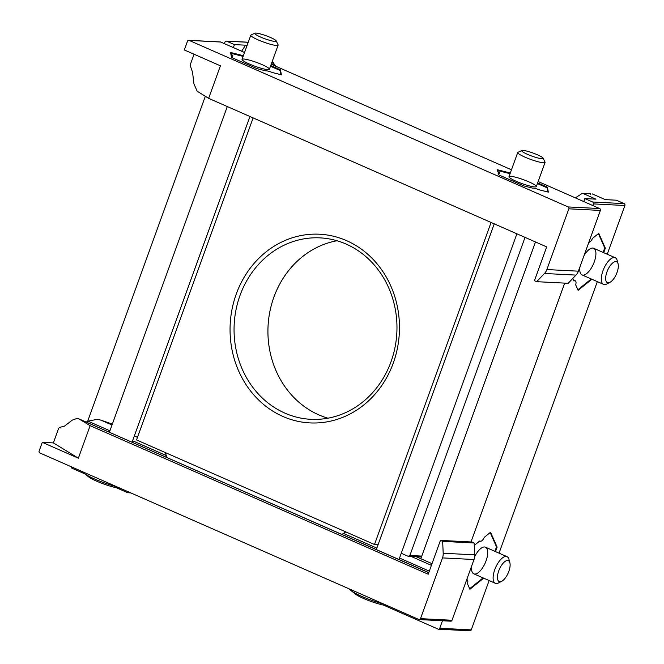 <?xml version="1.0" encoding="UTF-8"?>
<svg xmlns="http://www.w3.org/2000/svg" width="664" height="664" viewBox="0 0 664 664"><rect width="100%" height="100%" fill="white"/><g stroke="black" fill="none" stroke-linecap="round" stroke-linejoin="round"><path stroke-width="1" d="M401.255 553.261L408.177 556.308L421.449 556.988M341.902 534.437L345.811 531.897L374.496 544.497L378.09 544.688M253.125 117.893L136.543 439.941L165.228 452.541L166.979 457.571M134.319 435.966L137.481 437.352M408.177 556.308L409.879 555.486L525.033 237.38M409.879 555.486L421.773 556.092M282.939 416.477A94.471 84.693 -87.1 0 0 398.666 314.479A94.471 84.693 -87.1 0 0 262.687 254.719A94.471 84.693 -87.1 0 0 282.939 416.477M345.811 531.897L165.228 452.541M374.496 544.497L491.069 222.457M336.988 240.733A90.835 81.431 -87.1 0 0 268.472 320.812A90.835 81.431 -87.1 0 0 318.786 414.867A90.835 81.431 -87.1 0 0 327.908 418.187M284.914 413.132A90.835 81.431 -87.1 0 0 310.877 419.316A90.835 81.431 -87.1 0 0 396.84 332.755A90.835 81.431 -87.1 0 0 320.156 237.878A90.835 81.431 -87.1 0 0 236.035 309.673A90.835 81.431 -87.1 0 0 284.914 413.132M270.704 65.603A5.013 0.714 19.9 0 0 270.978 65.686L280.424 69.836L281.42 74.825L272.34 72.525A5.013 0.714 19.9 0 0 266.032 70.932L256.951 68.633L231.495 57.444L231.13 55.593A5.013 0.714 19.9 0 0 232.815 55.643A5.013 0.714 19.9 0 0 230.873 54.307L230.508 52.456L243.373 55.71M208.629 98.347L220.406 65.811L184.318 49.958L187.48 41.234A1.452 1.303 92.9 0 1 189.174 40.413L568.143 206.936A1.452 1.303 92.9 0 1 568.857 208.82L546.87 269.567A10.898 9.769 92.9 0 1 544.472 273.485L536.661 281.677L534.437 280.706L546.679 246.892L208.629 98.347L197.913 91.682L197.183 91.192L193.946 83.938L192.56 72.318L190.103 65.18L194.071 54.24M188.759 40.313L220.274 41.923A1.452 1.303 92.9 0 1 220.689 42.023L244.535 52.506M271.211 64.225L511.479 169.801M538.147 181.521L599.65 208.546A1.452 1.303 92.9 0 1 600.372 210.43L578.385 271.178A10.898 9.769 92.9 0 1 575.979 275.095L568.168 283.296L536.661 281.677M537.649 182.907A5.013 0.714 19.9 0 0 537.923 182.982L547.36 187.132L548.356 192.128L539.276 189.829A5.013 0.714 19.9 0 0 532.968 188.227L523.888 185.928L498.44 174.748L498.066 172.897A5.013 0.714 19.9 0 0 499.751 172.947A5.013 0.714 19.9 0 0 497.817 171.611L497.444 169.752L510.317 173.013M270.464 66.284A5.013 0.714 19.9 0 0 270.738 66.358L270.978 65.686M281.013 74.725L280.183 70.508L270.738 66.358M280.183 70.508L280.424 69.836M231.279 56.349A5.013 0.714 19.9 0 0 232.566 56.324L232.815 55.643M243.132 56.39L230.665 53.236M249.291 63.985A14.533 2.075 19.9 0 0 269.136 69.496A14.533 2.075 19.9 0 0 256.42 62.366A14.533 2.075 19.9 0 0 242.094 59.702A14.533 2.075 19.9 0 0 249.291 63.985M537.4 183.579A5.013 0.714 19.9 0 0 537.674 183.662L537.923 182.982M547.958 192.02L547.119 187.812L537.674 183.662M547.119 187.812L547.36 187.132M498.216 173.653A5.013 0.714 19.9 0 0 499.502 173.619L499.751 172.947M510.068 173.686L497.602 170.532M516.227 181.289A14.533 2.075 19.9 0 0 536.08 186.792A14.533 2.075 19.9 0 0 523.365 179.662A14.533 2.075 19.9 0 0 509.031 177.006A14.533 2.075 19.9 0 0 516.227 181.289M60.864 428.014L59.818 427.334L64.474 426.155L72.243 420.138L77.016 418.444L78.609 418.76L77.016 418.444M59.818 427.334L58.673 428.247L53.369 442.905L42.28 442.34L39.118 451.064A1.452 1.303 -87.1 0 0 39.84 452.948L418.81 619.471A1.452 1.303 -87.1 0 0 420.503 618.649L442.498 557.901A10.898 9.769 -87.1 0 0 443.195 553.245L442.656 541.376L440.431 540.396L428.189 574.211L90.138 425.666L78.369 458.193L42.28 442.34M96.911 419.465L99.915 419.847L112.349 424.08M109.917 430.795L87.988 421.159L96.653 419.449L99.915 419.847M87.988 421.159L86.162 422.063M432.015 563.653L416.22 556.714M419.225 619.57L450.731 621.18A1.452 1.303 -87.1 0 0 452.018 620.259L474.005 559.511A10.898 9.769 -87.1 0 0 474.71 554.855L474.162 542.986L471.946 542.007L440.431 540.396M428.736 572.7L78.609 418.76M79.365 419.183L90.138 425.666M442.656 541.376L474.162 542.986M53.369 442.905L78.369 458.193M387.087 605.535L386.938 605.526A18.169 2.598 -160.1 0 1 370.728 601.327A18.169 2.598 -160.1 0 1 355.572 594.172L351.123 590.669A24.028 3.428 -160.1 0 0 383.85 604.107M537.5 154.82A11.412 1.627 -160.1 0 1 543.144 158.19A11.412 1.627 -160.1 0 1 531.897 156.098A11.412 1.627 -160.1 0 1 521.912 150.504A11.412 1.627 -160.1 0 1 537.5 154.82M543.144 158.19L545.019 162.082A14.533 2.075 -160.1 0 1 545.061 162.414A14.533 2.075 -160.1 0 1 530.694 159.418A14.533 2.075 -160.1 0 1 517.729 152.521A14.533 2.075 -160.1 0 1 517.978 152.297L521.912 150.504M120.142 488.231L120.001 488.231A18.169 2.598 -160.1 0 1 103.783 484.023A18.169 2.598 -160.1 0 1 88.636 476.876L84.179 473.374A24.028 3.428 -160.1 0 0 116.905 486.812M270.563 37.524A11.412 1.627 -160.1 0 1 276.207 40.886A11.412 1.627 -160.1 0 1 264.953 38.794A11.412 1.627 -160.1 0 1 254.968 33.2A11.412 1.627 -160.1 0 1 270.563 37.524M276.207 40.886L278.083 44.787A14.533 2.075 -160.1 0 1 278.125 45.119A14.533 2.075 -160.1 0 1 263.749 42.122A14.533 2.075 -160.1 0 1 250.793 35.225A14.533 2.075 -160.1 0 1 251.033 34.993L254.968 33.2M590.271 194.419L589.839 193.689L582.428 193.307L575.348 197.864M573.779 280.548A5.013 2.1 113.7 0 1 574.659 280.523L575.265 280.789A5.013 2.1 113.7 0 1 575.68 284.839L578.12 290.351L591.881 279.237M575.265 280.789A5.013 2.1 113.7 0 0 573.978 281.013L572.824 278.407M588.835 242.31A5.013 2.1 113.7 0 0 592.487 238.409L598.754 233.346L605.336 248.195L603.709 252.685M590.271 193.705L582.867 193.407L595.957 199.158L584.859 198.594L592.653 202.014A1.452 1.303 92.9 0 1 593.367 203.898L592.778 205.525M564.691 283.113L470.992 541.965M442.465 620.757L439.751 628.269A1.452 1.303 92.9 0 1 438.049 629.09L383.8 605.253A10.898 9.769 92.9 0 1 383.36 605.045M592.188 193.888L605.277 199.632L616.375 200.204L624.16 203.624A1.452 1.303 92.9 0 1 624.882 205.508L607.245 254.237M597.326 281.627L499.037 553.154M489.119 580.552L471.257 629.879A1.452 1.303 92.9 0 1 469.979 630.8L438.464 629.19M466.742 579.572L467.058 579.705A5.013 2.1 113.7 0 1 467.473 583.764L469.913 589.275L483.674 578.153M479.806 540.944L480.304 541.16A5.013 2.1 113.7 0 1 479.923 540.853L474.279 545.41M480.304 541.16A5.013 2.1 113.7 0 0 484.28 537.334L490.547 532.262L497.129 547.119L495.502 551.601M582.867 193.407L582.428 193.307M420.818 558.739L535.483 241.97M584.859 198.594L583.78 201.574M577.871 289.794L591.275 278.971M603.103 252.42L604.73 247.929L598.397 233.637M604.73 247.929L605.336 248.195M579.962 266.812A14.533 6.092 113.7 0 0 580.07 272.248A14.533 6.092 113.7 0 0 593.417 264.04A14.533 6.092 113.7 0 0 590.437 248.651A14.533 6.092 113.7 0 0 583.963 255.756M469.664 588.719L483.068 577.887M494.896 551.336L496.523 546.854L490.19 532.553M496.523 546.854L497.129 547.119M471.755 565.728A14.533 6.092 113.7 0 0 471.863 571.173A14.533 6.092 113.7 0 0 485.21 562.956A14.533 6.092 113.7 0 0 482.23 547.568A14.533 6.092 113.7 0 0 474.652 556.756M272.306 61.196L275.56 66.134M274.373 65.611L272.016 61.993M246.966 45.799L245.547 45.185L234.458 44.612L226.665 41.193A1.452 1.303 -87.1 0 0 224.971 42.015L224.382 43.641M233.379 47.6L234.458 44.612M205.325 96.288L87.665 421.316M71.264 466.75A1.452 1.303 -87.1 0 0 72.069 468.269L84.809 473.864M116.366 487.733L126.318 492.107A10.898 9.769 -87.1 0 0 129.43 492.846A10.898 9.769 -87.1 0 0 130.493 492.837L130.6 492.829M245.547 45.185L241.646 51.228M508.831 571.38A11.412 4.789 -66.3 0 1 501.735 581.274A11.412 4.789 -66.3 0 1 499.403 569.189A11.412 4.789 -66.3 0 1 509.877 562.74A11.412 4.789 -66.3 0 1 508.831 571.38M501.735 581.274L498.581 582.909A14.533 6.092 -66.3 0 1 495.344 583.283A14.533 6.092 -66.3 0 1 495.61 567.529A14.533 6.092 -66.3 0 1 507.039 556.673A14.533 6.092 -66.3 0 1 508.956 559.312L509.877 562.74M617.039 272.456A11.412 4.789 -66.3 0 1 609.942 282.358A11.412 4.789 -66.3 0 1 607.61 270.273A11.412 4.789 -66.3 0 1 618.084 263.824A11.412 4.789 -66.3 0 1 617.039 272.456M609.942 282.358L606.788 283.993A14.533 6.092 -66.3 0 1 603.551 284.366A14.533 6.092 -66.3 0 1 603.817 268.605A14.533 6.092 -66.3 0 1 615.246 257.757A14.533 6.092 -66.3 0 1 617.163 260.396L618.084 263.824M599.65 208.546L568.143 206.936M220.689 42.023L189.174 40.413M575.979 275.095L544.472 273.485M600.372 210.43L568.857 208.82M578.385 271.178L546.87 269.567M429.301 571.14L399.529 558.05M376.853 548.091L343.462 533.416M166.282 455.562L132.584 440.755M431.401 565.338L411.19 556.457M112.017 424.993L101.335 420.304M443.195 553.245L474.71 554.855M420.503 618.649L452.018 620.259M442.498 557.901L474.005 559.511M471.257 629.879L439.751 628.269M624.882 205.508L593.367 203.898M624.16 203.624L592.653 202.014M226.665 41.193L248.236 42.297M59.71 427.317L60.341 427.35M428.77 572.609L78.526 418.702M349.305 588.935L351.123 590.669M517.729 152.521L508.989 176.665M545.061 162.414L536.321 186.559M494.232 223.843L376.322 549.568M516.899 233.803L398.989 559.528M82.369 471.631L84.179 473.374M250.793 35.225L242.053 59.37M278.125 45.119L269.385 69.263M227.296 106.547L109.386 432.264M249.963 116.507L132.053 442.224M226.25 41.093L248.261 42.222M129.43 492.846L130.8 492.92M507.039 556.673L485.475 547.194M495.344 583.283L473.781 573.812M615.246 257.757L593.682 248.278M603.551 284.366L581.988 274.888"/></g></svg>
